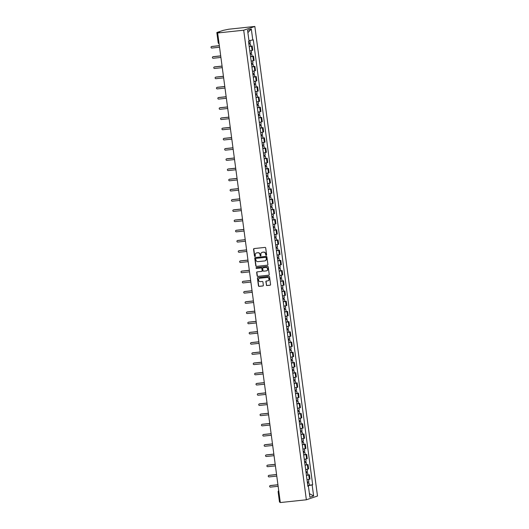 <?xml version="1.0" encoding="UTF-8"?>
<svg xmlns="http://www.w3.org/2000/svg" width="529" height="529" viewBox="0 0 529 529"><rect width="100%" height="100%" fill="white"/><g stroke="black" fill="none" stroke-linecap="round" stroke-linejoin="round"><path stroke-width="0.79" d="M266.239 255.309A0.456 0.423 -108.7 0 0 266.603 254.813L265.697 247.989A0.648 0.608 -108.7 0 0 265.003 247.413L254.099 248.564A0.648 0.608 -108.7 0 0 253.576 249.271L254.489 256.102A0.456 0.423 -108.7 0 0 255.057 256.486A0.456 0.423 -108.7 0 0 255.335 256.01L255.216 255.123A2.083 1.944 -108.7 0 1 256.882 252.862L257.788 252.769A2.083 1.944 -108.7 0 1 260.003 254.621L260.123 255.5A0.456 0.423 -108.7 0 0 260.691 255.891A0.456 0.423 -108.7 0 0 260.969 255.414L260.85 254.528A2.083 1.944 -108.7 0 1 262.516 252.267L263.429 252.174A2.083 1.944 -108.7 0 1 265.637 254.019L265.756 254.905A0.456 0.423 -108.7 0 0 266.239 255.309M266.299 284.966A0.648 0.608 -108.7 0 0 266.986 285.548L270.048 285.224A0.648 0.608 -108.7 0 0 270.57 284.516L269.559 276.932A0.648 0.608 -108.7 0 0 268.864 276.356L257.96 277.513A0.648 0.608 -108.7 0 0 257.438 278.221L258.45 285.799A0.648 0.608 -108.7 0 0 259.137 286.374L262.834 285.984A0.648 0.608 -108.7 0 0 263.356 285.276L262.926 282.036A0.648 0.608 -108.7 0 0 262.232 281.454L260.4 281.653A1.739 1.627 -108.7 0 1 259.613 278.287A1.739 1.627 -108.7 0 1 259.944 278.214L267.119 277.454A1.739 1.627 -108.7 0 1 267.905 280.82A1.739 1.627 -108.7 0 1 267.581 280.886L266.385 281.018A0.648 0.608 -108.7 0 0 265.862 281.726L266.517 284.893A0.648 0.608 -108.7 0 0 267.211 285.468L270.273 285.144A0.648 0.608 -108.7 0 0 270.279 285.144L270.048 285.224M306.357 499.786L280.304 502.55L217.65 32.97L243.704 30.213L306.357 499.786L317.493 496.03L254.839 26.45L228.786 29.214L223.225 30.365L216.916 32.487L217.71 32.507L217.763 32.937M267.383 265.241A0.648 0.608 -108.7 0 0 267.899 264.533L266.894 256.949A0.648 0.608 -108.7 0 0 266.199 256.373L255.289 257.53A0.648 0.608 -108.7 0 0 254.773 258.238L255.785 265.816A0.648 0.608 -108.7 0 0 256.472 266.398L267.601 265.161A0.648 0.608 -108.7 0 0 267.614 265.161L256.472 266.398M268.223 266.94L269.235 274.525A0.648 0.608 -108.7 0 1 268.712 275.232L257.808 276.389A0.648 0.608 -108.7 0 1 257.114 275.807L256.684 272.561A0.648 0.608 -108.7 0 1 257.2 271.86L261.624 271.39A0.648 0.608 -108.7 0 0 262.146 270.683L261.862 268.527A0.648 0.608 -108.7 0 0 261.167 267.952L256.565 268.441A0.456 0.423 -108.7 0 1 256.36 267.555A0.456 0.423 -108.7 0 1 256.439 267.542L267.529 266.365A0.648 0.608 -108.7 0 1 268.223 266.94M280.244 502.1L279.497 502.114L278.142 491.963L278.889 491.957M217.65 32.97L219.621 32.309L217.71 32.507M243.704 30.213L254.839 26.45M249.781 50.916L252.075 50.473L251.5 46.149L249.205 46.598M251.5 46.149L250.7 46.076M252.075 50.473L252.756 50.242L252.181 45.924M252.062 56.292L253.543 56.134L250.567 56.808M251.143 61.133L254.118 60.451L253.543 56.134M253.424 66.502L254.905 66.343L251.93 67.018M252.505 71.342L255.481 70.661L254.905 66.343M254.786 76.712L256.267 76.553L253.292 77.234M253.867 81.552L256.843 80.877L256.267 76.553M256.148 86.921L257.63 86.763L254.654 87.444M255.229 91.762L258.205 91.087L257.63 86.763M257.511 97.131L258.992 96.979L256.016 97.653M256.591 101.971L259.567 101.297L258.992 96.979M258.873 107.347L260.354 107.189L257.378 107.863M257.96 112.188L260.929 111.507L260.354 107.189M260.235 117.557L261.716 117.398L258.741 118.073M259.322 122.397L262.291 121.716L261.716 117.398M261.597 127.767L263.078 127.608L260.103 128.289M260.685 132.607L263.654 131.933L263.078 127.608M262.959 137.976L264.44 137.818L261.465 138.499M262.047 142.817L265.016 142.142L264.44 137.818M264.321 148.186L265.803 148.034L262.834 148.709M263.409 153.026L266.378 152.352L265.803 148.034M265.684 158.402L267.165 158.244L264.196 158.918M264.771 163.243L267.74 162.562L267.165 158.244M267.046 168.612L268.527 168.453L265.558 169.135M266.133 173.452L269.109 172.771L268.527 168.453M268.408 178.822L269.889 178.663L266.92 179.344M267.495 183.662L270.471 182.988L269.889 178.663M269.77 189.032L271.251 188.873L268.282 189.554M268.858 193.872L271.833 193.197L271.251 188.873M271.132 199.241L272.614 199.089L269.645 199.764M270.22 204.082L273.195 203.407L272.614 199.089M272.495 209.458L273.982 209.299L271.007 209.973M271.582 214.298L274.558 213.617L273.982 209.299M273.863 219.667L275.344 219.509L272.369 220.19M272.944 224.508L275.92 223.827L275.344 219.509M275.225 229.877L276.707 229.718L273.731 230.399M274.306 234.717L277.282 234.043L276.707 229.718M276.588 240.087L278.069 239.928L275.093 240.609M275.669 244.927L278.644 244.253L278.069 239.928M277.95 250.296L279.431 250.144L276.455 250.819M277.031 255.137L280.006 254.462L279.431 250.144M279.312 260.513L280.793 260.354L277.818 261.028M278.393 265.353L281.368 264.672L280.793 260.354M280.674 270.722L282.155 270.564L279.18 271.245M279.755 275.563L282.731 274.882L282.155 270.564M282.036 280.932L283.518 280.773L280.542 281.454M281.117 285.772L284.093 285.098L283.518 280.773M283.399 291.142L284.88 290.99L281.904 291.664M282.479 295.982L285.455 295.308L284.88 290.99M284.761 301.351L286.242 301.199L283.266 301.874M283.842 306.198L286.817 305.517L286.242 301.199M286.123 311.568L287.604 311.409L284.628 312.084M285.204 316.408L288.179 315.727L287.604 311.409M287.485 321.777L288.966 321.619L285.991 322.3M286.566 326.618L289.542 325.937L288.966 321.619M288.847 331.987L290.328 331.828L287.353 332.51M287.928 336.828L290.904 336.153L290.328 331.828M290.209 342.197L291.691 342.045L288.715 342.719M289.29 347.037L292.266 346.363L291.691 342.045M291.572 352.413L293.053 352.254L290.077 352.929M290.652 357.254L293.628 356.572L293.053 352.254M292.934 362.623L294.415 362.464L291.439 363.139M292.021 367.463L294.99 366.782L294.415 362.464M294.296 372.833L295.777 372.674L292.802 373.355M293.383 377.673L296.352 376.992L295.777 372.674M295.658 383.042L297.139 382.884L294.164 383.565M294.746 387.883L297.715 387.208L297.139 382.884M297.02 393.252L298.501 393.1L295.526 393.774M296.108 398.092L299.077 397.418L298.501 393.1M298.382 403.468L299.864 403.31L296.895 403.984M297.47 408.309L300.439 407.628L299.864 403.31M299.745 413.678L301.226 413.519L298.257 414.194M298.832 418.518L301.801 417.837L301.226 413.519M301.107 423.888L302.588 423.729L299.619 424.41M300.194 428.728L303.17 428.054L302.588 423.729M302.469 434.097L303.95 433.939L300.981 434.62M301.556 438.938L304.532 438.263L303.95 433.939M303.831 444.307L305.312 444.155L302.343 444.829M302.919 449.147L305.894 448.473L305.312 444.155M305.193 454.523L306.675 454.365L303.706 455.039M304.281 459.364L307.256 458.683L306.675 454.365M306.562 464.733L308.043 464.574L305.068 465.249M305.643 469.573L308.619 468.892L308.043 464.574M307.924 474.943L309.405 474.784L306.43 475.465M307.005 479.783L309.981 479.109L309.405 474.784M307.792 485.701L312.156 484.967L313.624 495.964L309.882 497.227L308.414 486.23L307.891 486.409L248.518 41.441L249.04 41.269L247.572 30.272L251.315 29.009L252.783 40.006L248.961 40.647M312.156 484.967L312.679 484.795L253.305 39.827L252.783 40.006M309.286 485.153L312.679 484.795M308.414 486.23L307.865 486.217M251.315 29.009L247.889 32.626M309.399 493.63L313.624 495.964M266.431 255.236A0.456 0.423 -108.7 0 1 265.981 254.833L265.862 253.946A2.083 1.944 -108.7 0 0 263.647 252.095L263.429 252.174M262.239 252.32A2.083 1.944 -108.7 0 1 262.741 252.194L263.647 252.095M256.605 252.915A2.083 1.944 -108.7 0 1 257.107 252.789L258.013 252.697A2.083 1.944 -108.7 0 1 260.228 254.542L260.347 255.428A0.456 0.423 -108.7 0 0 260.797 255.831M254.085 248.57A0.648 0.608 -108.7 0 0 253.801 249.199L254.707 256.023A0.456 0.423 -108.7 0 0 255.163 256.433M255.282 257.53A0.648 0.608 -108.7 0 0 254.991 258.159L256.003 265.743A0.648 0.608 -108.7 0 0 256.697 266.318M266.133 257.749A0.456 0.423 -108.7 0 0 265.651 257.345L256.076 258.357A0.456 0.423 -108.7 0 0 255.712 258.853L255.838 259.785A2.083 1.944 -108.7 0 0 258.053 261.637L264.599 260.942A2.083 1.944 -108.7 0 0 266.259 258.681L266.358 257.676A0.456 0.423 -108.7 0 0 265.875 257.266L265.651 257.345M256.135 258.337A0.456 0.423 -108.7 0 1 256.3 258.284L265.875 257.266M265.095 260.817A2.083 1.944 -108.7 0 0 266.484 258.602L266.259 258.681M266.358 257.676L266.484 258.602M268.712 275.232L268.937 275.153A0.648 0.608 -108.7 0 0 268.944 275.153L257.808 276.389M257.193 271.86A0.648 0.608 -108.7 0 0 256.902 272.488L257.339 275.735A0.648 0.608 -108.7 0 0 258.033 276.31M261.855 271.311A0.648 0.608 -108.7 0 0 262.371 270.603L262.08 268.454A0.648 0.608 -108.7 0 0 261.392 267.872L256.565 268.441M256.479 267.535A0.456 0.423 -108.7 0 0 256.783 268.362M266.219 270.901A1.739 1.627 -108.7 0 0 267.575 268.838A1.739 1.627 -108.7 0 0 265.756 267.462L263.23 267.734A0.648 0.608 -108.7 0 0 262.708 268.441L262.992 270.59A0.648 0.608 -108.7 0 0 263.687 271.172L266.219 270.901M266.656 270.788A1.739 1.627 -108.7 0 0 265.981 267.39L265.756 267.462M263.224 267.734A0.648 0.608 -108.7 0 1 263.449 267.654L265.981 267.39M266.378 281.018A0.648 0.608 -108.7 0 0 266.087 281.646L266.517 284.893M268.018 280.773A1.739 1.627 -108.7 0 0 267.343 277.375L267.119 277.454M259.726 278.254A1.739 1.627 -108.7 0 1 260.162 278.135L267.343 277.375M257.954 277.513A0.648 0.608 -108.7 0 0 257.663 278.142L258.674 285.726A0.648 0.608 -108.7 0 0 259.362 286.301L263.058 285.911A0.648 0.608 -108.7 0 0 263.065 285.911M248.861 44.039L250.389 43.775L250.706 46.135L249.185 46.459M248.875 44.099L250.389 43.775M248.894 42.961L249.033 44.013M219.35 45.725L211.646 46.539A0.76 0.714 -108.7 0 0 211.051 47.445A0.76 0.714 -108.7 0 0 211.851 48.046L219.555 47.226M248.723 42.988L250.243 42.664L249.953 40.475M211.66 46.539A0.76 0.714 71.3 0 1 211.937 46.446L219.343 45.659M249.192 42.922L249.304 43.808M250.224 54.249L251.751 53.991L252.069 56.345L250.548 56.669M250.237 54.308L251.751 53.991M250.257 53.178L250.396 54.223M220.712 55.935L213.008 56.755A0.76 0.714 -108.7 0 0 212.413 57.654A0.76 0.714 -108.7 0 0 213.213 58.256L220.917 57.443M250.085 53.198L251.606 52.874L251.308 50.658M213.022 56.748A0.76 0.714 71.3 0 1 213.299 56.656L220.705 55.869M250.554 53.131L250.673 54.018M251.592 64.459L253.113 64.201L253.431 66.555L251.91 66.879M251.599 64.525L253.113 64.201M251.619 63.387L251.758 64.432M222.074 66.145L214.371 66.965A0.76 0.714 -108.7 0 0 213.776 67.871A0.76 0.714 -108.7 0 0 214.576 68.466L222.279 67.652M251.447 63.407L252.968 63.083L252.67 60.868M214.662 66.866L214.371 66.965A0.76 0.714 71.3 0 1 214.662 66.866L222.068 66.079M251.916 63.341L252.035 64.227M252.955 74.668L254.482 74.41L254.793 76.765L253.272 77.089M252.961 74.734L254.482 74.41M252.981 73.597L253.12 74.649M223.436 76.355L215.733 77.174A0.76 0.714 -108.7 0 0 215.138 78.08A0.76 0.714 -108.7 0 0 215.938 78.682L223.641 77.862M252.809 73.624L254.33 73.3L254.032 71.078M216.024 77.075L215.733 77.174A0.76 0.714 71.3 0 1 216.024 77.075L223.43 76.288M253.279 73.551L253.398 74.444M254.317 84.885L255.844 84.62L256.155 86.981L254.634 87.298M254.323 84.944L255.844 84.62M254.343 83.807L254.482 84.858M224.799 86.571L217.095 87.384A0.76 0.714 -108.7 0 0 216.5 88.29A0.76 0.714 -108.7 0 0 217.3 88.892L225.004 88.072M254.171 83.833L255.692 83.509L255.395 81.294M217.108 87.378A0.76 0.714 71.3 0 1 217.386 87.285L224.792 86.505M254.641 83.761L254.76 84.653M255.679 95.094L257.206 94.83L257.517 97.191L255.996 97.515M255.686 95.154L257.206 94.83M255.705 94.017L255.844 95.068M226.161 96.781L218.457 97.594A0.76 0.714 -108.7 0 0 217.862 98.5A0.76 0.714 -108.7 0 0 218.662 99.102L226.366 98.282M255.533 94.043L257.054 93.719L256.757 91.504M218.477 97.594A0.76 0.714 71.3 0 1 218.748 97.501L226.154 96.714M256.003 93.977L256.122 94.863M257.041 105.304L258.569 105.046L258.879 107.4L257.358 107.724M257.048 105.37L258.569 105.046M257.068 104.233L257.206 105.278M227.523 106.99L219.819 107.81A0.76 0.714 -108.7 0 0 219.224 108.71A0.76 0.714 -108.7 0 0 220.024 109.311L227.728 108.498M256.896 104.253L258.416 103.929L258.119 101.713M220.11 107.711L219.819 107.81A0.76 0.714 71.3 0 1 220.11 107.711L227.516 106.924M257.365 104.187L257.484 105.073M258.403 115.514L259.931 115.256L260.242 117.61L258.727 117.934M258.41 115.58L259.931 115.256M258.43 114.443L258.569 115.487M228.885 117.2L221.188 118.02A0.76 0.714 -108.7 0 0 220.586 118.926A0.76 0.714 -108.7 0 0 221.387 119.521L229.09 118.708M258.264 114.462L259.779 114.138L259.481 111.923M221.201 118.013A0.76 0.714 71.3 0 1 221.472 117.921L228.878 117.134M258.727 114.396L258.846 115.282M259.765 125.73L261.293 125.466L261.604 127.82L260.089 128.144M259.772 125.79L261.293 125.466M259.792 124.652L259.931 125.704M230.247 127.41L222.55 128.23A0.76 0.714 -108.7 0 0 221.955 129.136A0.76 0.714 -108.7 0 0 222.749 129.737L230.452 128.917M259.627 124.679L261.141 124.355L260.85 122.133M222.564 128.223A0.76 0.714 71.3 0 1 222.835 128.13L230.241 127.344M260.089 124.606L260.208 125.499M261.128 135.94L262.655 135.675L262.966 138.036L261.452 138.353M261.134 135.999L262.655 135.675M261.154 134.862L261.293 135.913M231.616 137.626L223.912 138.439A0.76 0.714 -108.7 0 0 223.317 139.345A0.76 0.714 -108.7 0 0 224.111 139.947L231.814 139.127M260.989 134.888L262.503 134.564L262.212 132.349M223.926 138.433A0.76 0.714 71.3 0 1 224.197 138.34L231.603 137.56M261.452 134.816L261.571 135.708M262.49 146.149L264.017 145.885L264.328 148.246L262.814 148.57M262.496 146.209L264.017 145.885M262.516 145.072L262.655 146.123M232.978 147.836L225.275 148.649A0.76 0.714 -108.7 0 0 224.68 149.555A0.76 0.714 -108.7 0 0 225.473 150.157L233.177 149.343M262.351 145.098L263.865 144.774L263.574 142.559M225.559 148.556L225.275 148.649A0.76 0.714 71.3 0 1 225.559 148.556L232.965 147.77M262.814 145.032L262.933 145.918M263.852 156.359L265.379 156.101L265.69 158.455L264.176 158.779M263.859 156.425L265.379 156.101M263.878 155.288L264.017 156.333M234.34 158.045L226.637 158.865A0.76 0.714 -108.7 0 0 226.042 159.765A0.76 0.714 -108.7 0 0 226.835 160.366L234.539 159.553M263.713 155.308L265.227 154.984L264.936 152.769M226.921 158.766L226.637 158.865A0.76 0.714 71.3 0 1 226.921 158.766L234.327 157.979M264.176 155.242L264.295 156.128M265.214 166.569L266.742 166.311L267.052 168.665L265.538 168.989M265.221 166.635L266.742 166.311M265.241 165.498L265.379 166.542M235.703 168.255L227.999 169.075A0.76 0.714 -108.7 0 0 227.404 169.981A0.76 0.714 -108.7 0 0 228.197 170.576L235.901 169.763M265.075 165.517L266.59 165.2L266.299 162.978M228.29 168.976L227.999 169.075A0.76 0.714 71.3 0 1 228.29 168.976L235.689 168.189M265.538 165.451L265.657 166.337M266.576 176.785L268.104 176.521L268.415 178.875L266.9 179.199M266.583 176.845L268.104 176.521M266.603 175.707L266.742 176.759M237.065 178.465L229.361 179.285A0.76 0.714 -108.7 0 0 228.766 180.191A0.76 0.714 -108.7 0 0 229.56 180.792L237.263 179.972M266.437 175.734L267.952 175.41L267.661 173.195M229.374 179.278A0.76 0.714 71.3 0 1 229.652 179.186L237.052 178.399M266.9 175.661L267.019 176.554M267.938 186.995L269.466 186.73L269.783 189.091L268.263 189.415M267.945 187.054L269.466 186.73M267.965 185.917L268.104 186.968M238.427 188.681L230.723 189.494A0.76 0.714 -108.7 0 0 230.128 190.4A0.76 0.714 -108.7 0 0 230.922 191.002L238.625 190.182M267.8 185.944L269.321 185.619L269.023 183.404M230.737 189.488A0.76 0.714 71.3 0 1 231.014 189.395L238.414 188.615M268.263 185.871L268.382 186.763M269.301 197.205L270.828 196.94L271.146 199.301L269.625 199.625M269.307 197.264L270.828 196.94M269.327 196.127L269.466 197.178M239.789 198.891L232.086 199.704A0.76 0.714 -108.7 0 0 231.49 200.61A0.76 0.714 -108.7 0 0 232.284 201.212L239.987 200.398M269.162 196.153L270.683 195.829L270.385 193.614M232.376 199.612L232.086 199.704A0.76 0.714 71.3 0 1 232.376 199.612L239.776 198.825M269.625 196.087L269.744 196.973M270.663 207.414L272.19 207.156L272.508 209.51L270.987 209.834M270.669 207.48L272.19 207.156M270.689 206.343L270.835 207.388M241.151 209.1L233.448 209.92A0.76 0.714 -108.7 0 0 232.853 210.82A0.76 0.714 -108.7 0 0 233.646 211.421L241.35 210.608M270.524 206.363L272.045 206.039L271.747 203.824M233.739 209.821L233.448 209.92A0.76 0.714 71.3 0 1 233.739 209.821L241.138 209.034M270.987 206.297L271.106 207.183M272.025 217.624L273.553 217.366L273.87 219.72L272.349 220.044M272.032 217.69L273.553 217.366M272.051 216.553L272.197 217.598M242.513 219.31L234.81 220.13A0.76 0.714 -108.7 0 0 234.215 221.036A0.76 0.714 -108.7 0 0 235.008 221.631L242.712 220.818M271.886 216.573L273.407 216.255L273.109 214.033M235.101 220.031L234.81 220.13A0.76 0.714 71.3 0 1 235.101 220.031L242.507 219.244M272.349 216.506L272.468 217.393M273.387 227.84L274.915 227.576L275.232 229.93L273.711 230.254M273.394 227.9L274.915 227.576M273.414 226.762L273.559 227.814M243.876 229.52L236.172 230.34A0.76 0.714 -108.7 0 0 235.577 231.246A0.76 0.714 -108.7 0 0 236.37 231.847L244.074 231.028M273.248 226.789L274.769 226.465L274.472 224.25M236.185 230.333A0.76 0.714 71.3 0 1 236.463 230.241L243.869 229.454M273.711 226.716L273.83 227.609M274.749 238.05L276.277 237.786L276.594 240.146L275.073 240.47M274.756 238.11L276.277 237.786M274.776 236.972L274.921 238.024M245.238 239.736L237.534 240.55A0.76 0.714 -108.7 0 0 236.939 241.455A0.76 0.714 -108.7 0 0 237.733 242.057L245.436 241.237M274.611 236.999L276.131 236.675L275.834 234.459M237.547 240.55A0.76 0.714 71.3 0 1 237.825 240.45L245.231 239.67M275.073 236.926L275.192 237.819M276.112 248.26L277.639 247.995L277.956 250.356L276.436 250.68M276.125 248.319L277.639 247.995M276.145 247.182L276.283 248.233M246.6 249.946L238.896 250.759A0.76 0.714 -108.7 0 0 238.301 251.665A0.76 0.714 -108.7 0 0 239.095 252.267L246.798 251.454M275.973 247.208L277.494 246.884L277.196 244.669M239.187 250.667L238.896 250.759A0.76 0.714 71.3 0 1 239.187 250.667L246.593 249.88M276.436 247.142L276.555 248.028M277.474 258.469L279.001 258.212L279.319 260.566L277.798 260.89M277.487 258.536L279.001 258.212M277.507 257.398L277.646 258.443M247.962 260.156L240.259 260.976A0.76 0.714 -108.7 0 0 239.663 261.875A0.76 0.714 -108.7 0 0 240.457 262.477L248.161 261.663M277.335 257.418L278.856 257.094L278.558 254.879M240.55 260.876L240.259 260.976A0.76 0.714 71.3 0 1 240.55 260.876L247.956 260.089M277.798 257.352L277.917 258.238M278.836 268.679L280.363 268.421L280.681 270.775L279.16 271.099M278.849 268.745L280.363 268.421M278.869 267.608L279.008 268.659M249.324 270.365L241.621 271.185A0.76 0.714 -108.7 0 0 241.026 272.091A0.76 0.714 -108.7 0 0 241.826 272.693L249.523 271.873M278.697 267.634L280.218 267.31L279.92 265.089M241.912 271.086L241.621 271.185A0.76 0.714 71.3 0 1 241.912 271.086L249.318 270.299M279.16 267.562L279.279 268.454M280.198 278.895L281.726 278.631L282.043 280.985L280.522 281.309M280.211 278.955L281.726 278.631M280.231 277.818L280.37 278.869M250.686 280.582L242.983 281.395A0.76 0.714 -108.7 0 0 242.388 282.301A0.76 0.714 -108.7 0 0 243.188 282.903L250.885 282.083M280.059 277.844L281.58 277.52L281.283 275.305M242.996 281.388A0.76 0.714 71.3 0 1 243.274 281.296L250.68 280.515M280.522 277.771L280.641 278.664M281.56 289.105L283.088 288.841L283.405 291.201L281.884 291.525M281.573 289.165L283.088 288.841M281.593 288.027L281.732 289.079M252.049 290.791L244.345 291.605A0.76 0.714 -108.7 0 0 243.75 292.511A0.76 0.714 -108.7 0 0 244.55 293.112L252.247 292.292M281.421 288.054L282.942 287.73L282.645 285.515M244.358 291.605A0.76 0.714 71.3 0 1 244.636 291.505L252.042 290.725M281.891 287.981L282.003 288.874M282.922 299.315L284.45 299.05L284.767 301.411L283.246 301.735M282.936 299.374L284.45 299.05M282.955 298.244L283.094 299.288M253.411 301.001L245.707 301.814A0.76 0.714 -108.7 0 0 245.112 302.72A0.76 0.714 -108.7 0 0 245.912 303.322L253.616 302.509M282.784 298.263L284.304 297.939L284.007 295.724M245.998 301.722L245.707 301.814A0.76 0.714 71.3 0 1 245.998 301.722L253.404 300.935M283.253 298.197L283.372 299.083M284.285 309.525L285.812 309.267L286.129 311.621L284.609 311.945M284.298 309.591L285.812 309.267M284.318 308.453L284.457 309.498M254.773 311.211L247.069 312.031A0.76 0.714 -108.7 0 0 246.474 312.937A0.76 0.714 -108.7 0 0 247.274 313.532L254.978 312.718M284.146 308.473L285.667 308.149L285.369 305.934M247.083 312.024A0.76 0.714 71.3 0 1 247.36 311.931L254.766 311.145M284.615 308.407L284.734 309.293M285.653 319.734L287.174 319.476L287.492 321.83L285.971 322.154M285.66 319.8L287.174 319.476M285.68 318.663L285.819 319.714M256.135 321.42L248.432 322.24A0.76 0.714 -108.7 0 0 247.837 323.146A0.76 0.714 -108.7 0 0 248.637 323.748L256.34 322.928M285.508 318.689L287.029 318.365L286.731 316.144M248.723 322.141L248.432 322.24A0.76 0.714 71.3 0 1 248.723 322.141L256.129 321.354M285.977 318.617L286.096 319.509M287.016 329.951L288.543 329.686L288.854 332.04L287.333 332.364M287.022 330.01L288.543 329.686M287.042 328.873L287.181 329.924M257.497 331.637L249.794 332.45A0.76 0.714 -108.7 0 0 249.199 333.356A0.76 0.714 -108.7 0 0 249.999 333.958L257.702 333.138M286.87 328.899L288.391 328.575L288.093 326.36M249.807 332.443A0.76 0.714 71.3 0 1 250.085 332.351L257.491 331.571M287.34 328.826L287.459 329.719M288.378 340.16L289.905 339.896L290.216 342.256L288.695 342.58M288.384 340.22L289.905 339.896M288.404 339.082L288.543 340.134M258.86 341.846L251.156 342.66A0.76 0.714 -108.7 0 0 250.561 343.566A0.76 0.714 -108.7 0 0 251.361 344.167L259.065 343.347M288.232 339.109L289.753 338.785L289.456 336.57M251.169 342.66A0.76 0.714 71.3 0 1 251.447 342.561L258.853 341.78M288.702 339.036L288.821 339.929M289.74 350.37L291.267 350.105L291.578 352.466L290.057 352.79M289.747 350.429L291.267 350.105M289.766 349.299L289.905 350.343M260.222 352.056L252.518 352.869A0.76 0.714 -108.7 0 0 251.923 353.775A0.76 0.714 -108.7 0 0 252.723 354.377L260.427 353.564M289.594 349.319L291.115 348.995L290.818 346.779M252.809 352.777L252.518 352.869A0.76 0.714 71.3 0 1 252.809 352.777L260.215 351.99M290.064 349.252L290.183 350.138M291.102 360.58L292.63 360.322L292.94 362.676L291.426 363M291.109 360.646L292.63 360.322M291.129 359.508L291.267 360.553M261.584 362.266L253.88 363.086A0.76 0.714 -108.7 0 0 253.285 363.992A0.76 0.714 -108.7 0 0 254.085 364.587L261.789 363.773M290.963 359.528L292.477 359.204L292.18 356.989M254.171 362.987L253.88 363.086A0.76 0.714 71.3 0 1 254.171 362.987L261.577 362.2M291.426 359.462L291.545 360.348M292.464 370.789L293.992 370.531L294.303 372.885L292.788 373.209M292.471 370.855L293.992 370.531M292.491 369.718L292.63 370.769M262.946 372.476L255.249 373.295A0.76 0.714 -108.7 0 0 254.647 374.201A0.76 0.714 -108.7 0 0 255.447 374.803L263.151 373.983M292.325 369.745L293.84 369.421L293.549 367.199M255.262 373.289A0.76 0.714 71.3 0 1 255.533 373.196L262.939 372.409M292.788 369.672L292.907 370.565M293.826 381.006L295.354 380.741L295.665 383.095L294.15 383.419M293.833 381.065L295.354 380.741M293.853 379.928L293.992 380.979M264.308 382.692L256.611 383.505A0.76 0.714 -108.7 0 0 256.016 384.411A0.76 0.714 -108.7 0 0 256.81 385.013L264.513 384.193M293.688 379.954L295.202 379.63L294.911 377.415M256.625 383.499A0.76 0.714 71.3 0 1 256.896 383.406L264.302 382.626M294.15 379.882L294.269 380.774M295.189 391.215L296.716 390.951L297.027 393.311L295.513 393.636M295.195 391.275L296.716 390.951M295.215 390.137L295.354 391.189M265.677 392.902L257.973 393.715A0.76 0.714 -108.7 0 0 257.378 394.621A0.76 0.714 -108.7 0 0 258.172 395.223L265.875 394.403M295.05 390.164L296.564 389.84L296.273 387.625M258.258 393.622L257.973 393.715A0.76 0.714 71.3 0 1 258.258 393.622L265.664 392.835M295.513 390.091L295.632 390.984M296.551 401.425L298.078 401.167L298.389 403.521L296.875 403.845M296.557 401.485L298.078 401.167M296.577 400.354L296.716 401.399M267.039 403.111L259.336 403.931A0.76 0.714 -108.7 0 0 258.741 404.83A0.76 0.714 -108.7 0 0 259.534 405.432L267.238 404.619M296.412 400.374L297.926 400.05L297.635 397.834M259.62 403.832L259.336 403.931A0.76 0.714 71.3 0 1 259.62 403.832L267.026 403.045M296.875 400.308L296.994 401.194M297.913 411.635L299.44 411.377L299.751 413.731L298.237 414.055M297.92 411.701L299.44 411.377M297.939 410.564L298.078 411.608M268.401 413.321L260.698 414.141A0.76 0.714 -108.7 0 0 260.103 415.047A0.76 0.714 -108.7 0 0 260.896 415.642L268.6 414.829M297.774 410.583L299.288 410.259L298.997 408.044M260.982 414.042L260.698 414.141A0.76 0.714 71.3 0 1 260.982 414.042L268.388 413.255M298.237 410.517L298.356 411.403M299.275 421.844L300.803 421.587L301.113 423.941L299.599 424.265M299.282 421.911L300.803 421.587M299.302 420.773L299.44 421.825M269.764 423.531L262.06 424.351A0.76 0.714 -108.7 0 0 261.465 425.256A0.76 0.714 -108.7 0 0 262.258 425.858L269.962 425.038M299.136 420.8L300.651 420.476L300.36 418.254M262.073 424.344A0.76 0.714 71.3 0 1 262.351 424.251L269.75 423.464M299.599 420.727L299.718 421.62M300.637 432.061L302.165 431.796L302.476 434.15L300.961 434.474M300.644 432.12L302.165 431.796M300.664 430.983L300.803 432.034M271.126 433.747L263.422 434.56A0.76 0.714 -108.7 0 0 262.827 435.466A0.76 0.714 -108.7 0 0 263.621 436.068L271.324 435.248M300.498 431.009L302.013 430.685L301.722 428.47M263.435 434.554A0.76 0.714 71.3 0 1 263.713 434.461L271.113 433.681M300.961 430.937L301.08 431.829M301.999 442.27L303.527 442.006L303.844 444.367L302.323 444.691M302.006 442.33L303.527 442.006M302.026 441.193L302.165 442.244M272.488 443.957L264.784 444.77A0.76 0.714 -108.7 0 0 264.189 445.676A0.76 0.714 -108.7 0 0 264.983 446.278L272.686 445.458M301.861 441.219L303.382 440.895L303.084 438.68M265.075 444.677L264.784 444.77A0.76 0.714 71.3 0 1 265.075 444.677L272.475 443.891M302.323 441.153L302.443 442.039M303.362 452.48L304.889 452.222L305.207 454.576L303.686 454.9M303.368 452.54L304.889 452.222M303.388 451.409L303.527 452.454M273.85 454.166L266.147 454.986A0.76 0.714 -108.7 0 0 265.551 455.886A0.76 0.714 -108.7 0 0 266.345 456.487L274.048 455.674M303.223 451.429L304.744 451.105L304.446 448.89M266.437 454.887L266.147 454.986A0.76 0.714 71.3 0 1 266.437 454.887L273.837 454.1M303.686 451.363L303.805 452.249M304.724 462.69L306.251 462.432L306.569 464.786L305.048 465.11M304.73 462.756L306.251 462.432M304.75 461.619L304.896 462.663M275.212 464.376L267.509 465.196A0.76 0.714 -108.7 0 0 266.914 466.102A0.76 0.714 -108.7 0 0 267.707 466.697L275.411 465.884M304.585 461.638L306.106 461.314L305.808 459.099M267.8 465.097L267.509 465.196A0.76 0.714 71.3 0 1 267.8 465.097L275.199 464.31M305.048 461.572L305.167 462.458M306.086 472.9L307.613 472.642L307.931 474.996L306.41 475.32M306.093 472.966L307.613 472.642M306.112 471.828L306.258 472.88M276.574 474.586L268.871 475.406A0.76 0.714 -108.7 0 0 268.276 476.312A0.76 0.714 -108.7 0 0 269.069 476.913L276.773 476.093M305.947 471.855L307.468 471.531L307.17 469.309M268.884 475.399A0.76 0.714 71.3 0 1 269.162 475.306L276.568 474.52M306.41 471.782L306.529 472.675M307.448 483.116L308.976 482.851L309.293 485.212L307.772 485.529M307.455 483.175L308.976 482.851M307.475 482.038L307.62 483.089M277.937 484.802L270.233 485.615A0.76 0.714 -108.7 0 0 269.638 486.521A0.76 0.714 -108.7 0 0 270.431 487.123L278.135 486.303M307.309 482.064L308.83 481.74L308.533 479.525M270.246 485.609A0.76 0.714 71.3 0 1 270.524 485.516L277.93 484.736M307.772 481.992L307.891 482.884M307.938 469.124L307.362 464.806M306.575 458.914L306 454.59M305.213 448.704L304.638 444.38M303.851 438.488L303.276 434.17M302.489 428.278L301.914 423.96M301.127 418.069L300.551 413.751M299.764 407.859L299.189 403.534M298.402 397.649L297.82 393.325M297.04 387.433L296.458 383.115M295.678 377.223L295.096 372.905M294.316 367.014L293.734 362.696M292.947 356.804L292.372 352.479M291.585 346.594L291.01 342.27M290.223 336.378L289.647 332.06M288.86 326.168L288.285 321.85M287.498 315.958L286.923 311.641M286.136 305.749L285.561 301.424M284.774 295.539L284.199 291.214M283.412 285.323L282.836 281.005M282.05 275.113L281.474 270.795M280.687 264.903L280.112 260.585M279.325 254.694L278.75 250.369M277.963 244.477L277.388 240.159M276.601 234.268L276.026 229.95M275.239 224.058L274.663 219.74M273.877 213.848L273.301 209.53M272.514 203.639L271.939 199.314M271.152 193.422L270.577 189.104M269.79 183.213L269.215 178.895M268.428 173.003L267.853 168.685M267.066 162.793L266.49 158.475M265.703 152.583L265.128 148.259M264.341 142.367L263.759 138.049M262.979 132.157L262.397 127.839M261.617 121.948L261.035 117.63M260.255 111.738L259.673 107.413M258.886 101.528L258.311 97.204M257.524 91.312L256.949 86.994M256.162 81.102L255.586 76.784M254.799 70.893L254.224 66.575M253.437 60.683L252.862 56.358M309.3 479.334L308.724 475.016M278.221 491.924L278.142 491.963A1.323 1.323 0 0 1 278.723 490.687M218.272 42.637L218.94 42.67M216.837 32.534L218.193 42.677A1.323 1.323 0 0 0 219.092 43.762"/></g></svg>
